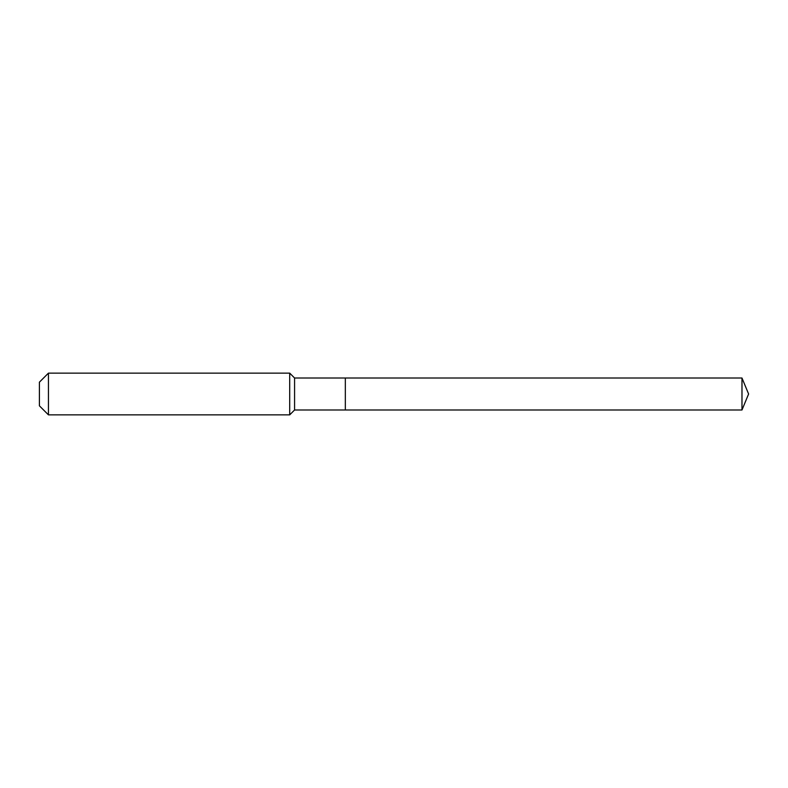 <?xml version="1.0" encoding="UTF-8"?>
<svg xmlns="http://www.w3.org/2000/svg" width="788" height="788" viewBox="0 0 788 788"><rect width="100%" height="100%" fill="white"/><g stroke="black" fill="none" stroke-linecap="round" stroke-linejoin="round"><path stroke-width="1.18" d="M741.981 409.996L741.981 378.004L748.6 394L741.981 409.996L345.331 409.996L741.981 409.996L748.6 394L741.981 409.996L345.331 409.996L345.331 378.004L294.574 378.004L289.708 373.138L48.442 373.138L39.4 382.18L39.4 405.82L48.442 414.862L48.442 373.138M748.6 394L741.981 378.004L345.331 378.004L345.331 409.996L294.574 409.996L294.574 378.004M294.574 409.996L289.708 414.862L289.708 373.138M289.708 414.862L48.442 414.862M741.981 378.004L345.331 378.004"/></g></svg>
